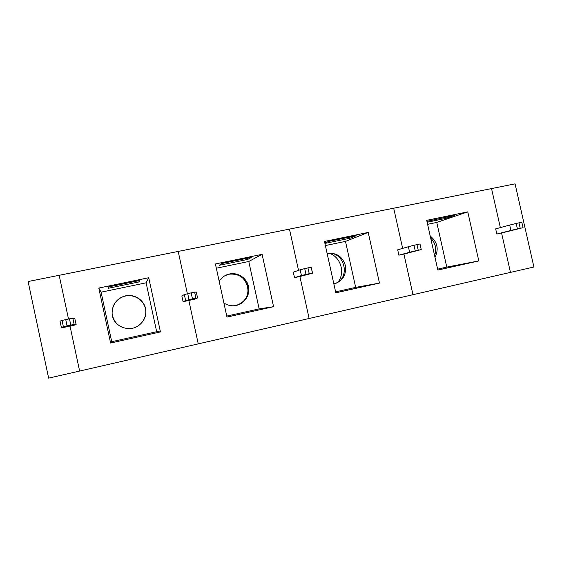 <?xml version="1.0" encoding="UTF-8"?>
<svg xmlns="http://www.w3.org/2000/svg" width="562" height="562" viewBox="0 0 562 562"><rect width="100%" height="100%" fill="white"/><g stroke="black" fill="none" stroke-linecap="round" stroke-linejoin="round"><path stroke-width="0.84" d="M63.358 326.663L62.031 320.417L65.747 319.623L67.082 325.862L70.011 326.065L63.85 327.393L61.349 327.295L67.082 325.862L70.011 326.065L79.621 371.046L198.253 343.881L188.832 300.445L192.471 298.858L185.622 300.53L183.079 301.689L181.842 295.97L184.329 294.572L185.622 300.53M183.079 301.689L188.832 300.445L198.253 343.881L533.9 267.013L515.066 183.858L491.532 188.579L500.349 227.596L491.532 188.579L393.688 208.2L402.652 248.376L393.688 208.2L289.458 229.106L298.541 270.378L289.458 229.106L178.196 251.425L187.364 293.68L178.196 251.425L59.165 275.296L68.508 319.033L59.165 275.296L28.1 281.527L48.648 378.142L79.621 371.046L70.011 326.065L76.151 324.745L74.886 318.844L72.87 318.38L69.456 318.83L70.791 325.068L74.184 324.534L72.87 318.38M62.031 320.417L60.029 321.12L61.349 327.295M74.184 324.534L76.151 324.745M70.791 325.068L67.082 325.862L65.747 319.623L69.456 318.83M160.444 331.924L110.595 343.045L98.793 288.053L148.74 277.74L160.444 331.924L156.672 331.699L146.113 282.819L101.09 292.177L111.726 341.71L156.672 331.699M110.595 343.045L111.726 341.71M98.793 288.053L101.09 292.177M108.22 286.992L108.487 288.243L108.087 287.02L139.58 280.508L139.081 281.906L138.814 280.67M139.081 281.906L108.487 288.243M148.74 277.74L146.113 282.819M125.551 295.837C116.355 298.647 111.88 304.766 112.119 314.2C114.156 323.417 119.973 328.243 129.583 328.679C139.081 328.327 146.858 319.469 145.846 310.294C145.003 301.099 135.639 294.074 126.288 295.696L125.551 295.837M130.813 328.58C139.973 327.548 146.963 318.633 145.642 309.781C144.476 300.902 135.337 294.312 126.267 295.879L125.53 296.019C113.355 298.085 107.686 314.27 116.151 323.087M194.614 292.107L195.92 298.113L197.564 297.951L196.278 292.022L191.164 292.844L192.471 298.858L191.164 292.844L184.329 294.572M187.701 293.582L189.008 299.602M197.564 297.951L194.564 299.209L188.832 300.445L192.471 298.858L195.92 298.113M273.568 306.697L226.978 317.087L215.408 263.971L262.089 254.333L273.568 306.697L259.145 308.882L248.776 261.485L216.335 268.229M226.76 316.09L259.145 308.882M247.856 259.377L219.173 265.32L221.948 263.48L251.425 257.389L247.856 259.377L247.596 258.183M262.089 254.333L248.776 261.485M223.908 302.995C227.104 305.131 230.61 306.044 234.41 305.735C243.213 304.99 249.992 296.307 248.692 287.568C247.54 278.808 238.646 272.268 229.984 273.877L229.5 273.968C225.06 274.987 221.618 277.431 219.18 281.302M235.935 305.517C244.884 302.44 248.854 296.181 247.849 286.732C244.997 277.663 238.857 273.476 229.422 274.165L225.137 275.584M242.292 277.544C246.486 281.892 248.355 287.07 247.891 293.09M301.429 275.577L294.509 277.663L293.294 272.134L300.164 269.83L301.429 275.577L306.009 274.404L304.73 268.594L300.164 269.83M304.73 268.594L311.172 267.217L312.577 273.174L299.89 276.504L309.233 273.708L306.009 274.404M294.509 277.663L299.89 276.504L309.128 318.485L299.89 276.504L309.233 273.708L307.955 267.905L309.233 273.708L312.577 273.174M312.451 273.02L311.172 267.217M379.469 283.086L335.823 292.816L324.478 241.449L368.208 232.422L379.469 283.086L355.676 287.386L345.49 241.393L325.384 245.566M335.612 291.854L355.676 287.386M324.829 243.037L328.587 241.435L356.238 235.717L349.986 238.225L349.726 237.066M349.986 238.225L324.913 243.416M368.208 232.422L345.49 241.393M327.168 253.624C344.977 250.146 351.538 279.757 333.863 283.936C342.532 281.204 346.403 275.155 345.475 265.798C342.722 256.806 336.807 252.647 327.737 253.314L327.126 253.441M329.894 253.469C340.804 257.424 345.272 272.675 338.205 281.885M409.614 252.268L398.872 255.162L397.685 249.809L408.377 246.718L409.614 252.268L415.227 250.884L413.969 245.271L408.377 246.718M413.969 245.271L419.997 243.985L421.247 249.584L403.916 254.073L415.227 250.884M398.872 255.162L403.916 254.073L412.979 294.699L403.916 254.073L418.24 250.238L416.983 244.625L418.24 250.238L421.247 249.584M478.81 260.93L437.847 270.062L426.713 220.339L467.767 211.86L478.81 260.93L446.769 267.098L436.758 222.426L427.605 224.322M437.636 269.135L446.769 267.098M426.944 221.358L454.665 215.365L446.052 218.33L445.799 217.199M446.052 218.33L427.141 222.243M467.767 211.86L436.758 222.426M435.009 257.396C439.027 249.064 437.433 241.948 430.232 236.04M434.595 255.541C436.857 248.938 435.55 243.1 430.675 238.042M510.907 230.448L496.829 234.038L495.663 228.86L509.692 225.074L510.907 230.448L517.405 228.875L516.176 223.444L509.692 225.074M516.176 223.444L519 222.84L520.229 228.27L517.405 228.875M496.829 234.038L520.229 228.27L519 222.84L521.817 222.243L523.046 227.666L501.571 233.019L523.046 227.666M510.458 272.38L501.571 233.019L510.458 272.38M229.422 274.165L229.984 273.877M327.147 253.532L327.737 253.314"/></g></svg>

